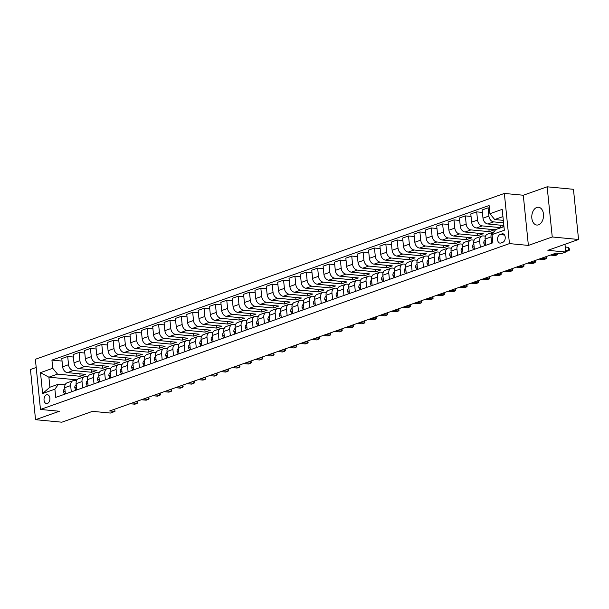 <?xml version="1.0" encoding="UTF-8"?>
<svg xmlns="http://www.w3.org/2000/svg" width="609" height="609" viewBox="0 0 609 609"><rect width="100%" height="100%" fill="white"/><g stroke="black" fill="none" stroke-linecap="round" stroke-linejoin="round"><path stroke-width="0.91" d="M538.539 224.828A8.945 5.846 -84.6 0 0 543.54 215.388A8.945 5.846 -84.6 0 0 538.501 207.25A8.945 5.846 -84.6 0 0 536.773 207.471A8.945 5.846 -84.6 0 0 531.771 216.911A8.945 5.846 -84.6 0 0 536.811 225.048A8.945 5.846 -84.6 0 0 538.539 224.828M47.395 403.493A4.469 2.923 -84.6 0 0 49.892 398.773A4.469 2.923 -84.6 0 0 47.373 394.701A4.469 2.923 -84.6 0 0 46.512 394.815A4.469 2.923 -84.6 0 0 44.008 399.534A4.469 2.923 -84.6 0 0 46.528 403.607A4.469 2.923 -84.6 0 0 47.395 403.493M36.205 367.486L30.45 369.518L35.543 419.692L61.852 422.197L92.522 411.349L110.412 413.054L114.956 411.44L114.728 409.164M504.351 193.441L35.368 359.28L40.468 409.454L509.451 243.608L504.351 193.441L523.291 195.238L528.384 245.412L552.249 236.977L547.148 186.803L523.291 195.238M547.148 186.803L573.457 189.308L578.55 239.482L547.872 250.329L565.761 252.027L564.977 244.278M552.249 236.977L578.55 239.482M565.761 252.027L561.216 253.633L555.956 253.138L109.696 410.946L114.956 411.44M501.968 233.894L499.966 234.602A4.332 2.832 -84.6 0 0 497.545 239.177A4.332 2.832 -84.6 0 0 499.981 243.12A4.332 2.832 -84.6 0 0 500.819 243.014L502.821 242.306A4.332 2.832 -84.6 0 0 505.242 237.731A4.332 2.832 -84.6 0 0 502.806 233.787A4.332 2.832 -84.6 0 0 501.968 233.894L503.605 234.054M502.943 216.614L494.691 219.529L489.933 213.706L489.103 205.507L51.925 360.102L62.049 361.061M489.933 213.706L502.204 209.367L504.328 230.255L492.057 234.587L495.711 229.57L503.963 226.647M77.023 379.856L48.887 377.184L49.908 387.217L58.54 384.165L54.886 389.181L55.716 397.388L492.887 242.793L492.057 234.587M54.886 389.181L42.615 393.521L40.491 372.639L52.762 368.3L51.925 360.102M528.384 245.412L509.451 243.608M35.543 419.692L59.408 411.258L40.468 409.454M58.54 384.165L65.133 384.789M71.299 391.876L70.667 385.588A5.588 4.042 -109.5 0 1 73.011 380.716A5.588 4.042 -109.5 0 1 74.321 380.564L76.498 380.77M82.664 387.857L82.025 381.569A5.588 4.042 -109.5 0 1 84.369 376.705A5.588 4.042 -109.5 0 1 85.679 376.545L87.856 376.75M94.022 383.845L93.383 377.55A5.588 4.042 -109.5 0 1 95.727 372.685A5.588 4.042 -109.5 0 1 97.044 372.533L99.214 372.738M105.387 379.826L104.748 373.538A5.588 4.042 -109.5 0 1 107.093 368.666A5.588 4.042 -109.5 0 1 108.402 368.514L110.579 368.719M116.745 375.806L116.106 369.518A5.588 4.042 -109.5 0 1 118.45 364.646A5.588 4.042 -109.5 0 1 119.767 364.494L121.937 364.7M128.111 371.787L127.471 365.499A5.588 4.042 -109.5 0 1 129.816 360.635A5.588 4.042 -109.5 0 1 131.125 360.475L133.302 360.68M139.469 367.775L138.829 361.48A5.588 4.042 -109.5 0 1 141.174 356.615A5.588 4.042 -109.5 0 1 142.491 356.463L144.66 356.668M150.826 363.756L150.187 357.468A5.588 4.042 -109.5 0 1 152.539 352.596A5.588 4.042 -109.5 0 1 153.849 352.444L156.026 352.649M162.192 359.736L161.552 353.448A5.588 4.042 -109.5 0 1 163.897 348.576A5.588 4.042 -109.5 0 1 165.206 348.424L167.384 348.63M173.55 355.717L172.91 349.429A5.588 4.042 -109.5 0 1 175.255 344.565A5.588 4.042 -109.5 0 1 176.572 344.405L178.742 344.61M184.915 351.705L184.276 345.41A5.588 4.042 -109.5 0 1 186.62 340.545A5.588 4.042 -109.5 0 1 187.93 340.393L190.107 340.598M196.273 347.686L195.634 341.398A5.588 4.042 -109.5 0 1 197.978 336.526A5.588 4.042 -109.5 0 1 199.295 336.374L201.465 336.579M207.631 343.666L206.999 337.378A5.588 4.042 -109.5 0 1 209.344 332.506A5.588 4.042 -109.5 0 1 210.653 332.354L212.83 332.56M218.996 339.647L218.357 333.359A5.588 4.042 -109.5 0 1 220.702 328.495A5.588 4.042 -109.5 0 1 222.011 328.335L224.188 328.54M230.354 335.635L229.715 329.34A5.588 4.042 -109.5 0 1 232.059 324.475A5.588 4.042 -109.5 0 1 233.376 324.315L235.546 324.528M241.72 331.616L241.08 325.328A5.588 4.042 -109.5 0 1 243.425 320.456A5.588 4.042 -109.5 0 1 244.734 320.304L246.911 320.509M253.078 327.596L252.438 321.308A5.588 4.042 -109.5 0 1 254.783 316.436A5.588 4.042 -109.5 0 1 256.1 316.284L258.269 316.49M264.443 323.577L263.804 317.289A5.588 4.042 -109.5 0 1 266.148 312.425A5.588 4.042 -109.5 0 1 267.458 312.265L269.635 312.47M275.801 319.565L275.161 313.27A5.588 4.042 -109.5 0 1 277.506 308.405A5.588 4.042 -109.5 0 1 278.823 308.245L280.993 308.458M287.159 315.546L286.519 309.258A5.588 4.042 -109.5 0 1 288.872 304.386A5.588 4.042 -109.5 0 1 290.181 304.234L292.358 304.439M298.524 311.526L297.885 305.238A5.588 4.042 -109.5 0 1 300.229 300.366A5.588 4.042 -109.5 0 1 301.539 300.214L303.716 300.42M309.882 307.507L309.243 301.219A5.588 4.042 -109.5 0 1 311.587 296.355A5.588 4.042 -109.5 0 1 312.904 296.195L315.074 296.4M321.248 303.495L320.608 297.2A5.588 4.042 -109.5 0 1 322.953 292.335A5.588 4.042 -109.5 0 1 324.262 292.175L326.439 292.389M332.605 299.476L331.966 293.188A5.588 4.042 -109.5 0 1 334.311 288.316A5.588 4.042 -109.5 0 1 335.628 288.164L337.797 288.369M343.963 295.456L343.331 289.168A5.588 4.042 -109.5 0 1 345.676 284.296A5.588 4.042 -109.5 0 1 346.985 284.144L349.163 284.35M355.329 291.437L354.689 285.149A5.588 4.042 -109.5 0 1 357.034 280.285A5.588 4.042 -109.5 0 1 358.343 280.125L360.52 280.33M366.687 287.425L366.047 281.13A5.588 4.042 -109.5 0 1 368.392 276.265A5.588 4.042 -109.5 0 1 369.709 276.105L371.878 276.319M378.052 283.406L377.413 277.118A5.588 4.042 -109.5 0 1 379.757 272.246A5.588 4.042 -109.5 0 1 381.067 272.094L383.244 272.299M389.41 279.386L388.77 273.098A5.588 4.042 -109.5 0 1 391.115 268.226A5.588 4.042 -109.5 0 1 392.432 268.074L394.602 268.28M400.775 275.367L400.136 269.079A5.588 4.042 -109.5 0 1 402.48 264.215A5.588 4.042 -109.5 0 1 403.79 264.055L405.967 264.26M412.133 271.355L411.494 265.06A5.588 4.042 -109.5 0 1 413.838 260.195A5.588 4.042 -109.5 0 1 415.155 260.035L417.325 260.249M423.491 267.336L422.852 261.048A5.588 4.042 -109.5 0 1 425.204 256.176A5.588 4.042 -109.5 0 1 426.513 256.024L428.69 256.229M434.856 263.316L434.217 257.028A5.588 4.042 -109.5 0 1 436.562 252.156A5.588 4.042 -109.5 0 1 437.871 252.004L440.048 252.21M446.214 259.297L445.575 253.009A5.588 4.042 -109.5 0 1 447.919 248.145A5.588 4.042 -109.5 0 1 449.236 247.985L451.406 248.19M457.58 255.285L456.94 248.99A5.588 4.042 -109.5 0 1 459.285 244.125A5.588 4.042 -109.5 0 1 460.594 243.965L462.771 244.179M468.938 251.266L468.298 244.978A5.588 4.042 -109.5 0 1 470.643 240.106A5.588 4.042 -109.5 0 1 471.96 239.954L474.129 240.159M480.295 247.246L479.664 240.958A5.588 4.042 -109.5 0 1 482.008 236.086A5.588 4.042 -109.5 0 1 483.318 235.934L485.495 236.14M503.323 220.351L494.691 219.529M503.567 222.825L493.663 221.882A5.588 4.042 -109.5 0 1 488.898 216.058L488.068 207.852L489.354 207.973M503.841 225.505L487.748 223.967A5.588 4.042 -109.5 0 1 482.99 218.144L482.161 209.945L488.068 207.852M503.932 226.419L500.499 227.629L482.298 225.901A5.588 4.042 -109.5 0 1 477.54 220.077L476.702 211.871L482.412 212.412M488.89 229.174L489.141 231.648L494.592 229.722L476.39 227.987A5.588 4.042 -109.5 0 1 471.632 222.163L470.795 213.957L476.702 211.871M489.141 231.648L470.94 229.913A5.588 4.042 -109.5 0 1 466.174 224.089L465.345 215.891L471.046 216.431M477.525 233.194L477.776 235.668L483.234 233.734L465.032 232.006A5.588 4.042 -109.5 0 1 460.267 226.183L459.437 217.976L465.345 215.891M477.776 235.668L459.574 233.932A5.588 4.042 -109.5 0 1 454.816 228.109L453.987 219.902L459.688 220.45M466.167 237.213L466.418 239.68L471.868 237.754L453.667 236.026A5.588 4.042 -109.5 0 1 448.909 230.202L448.079 221.996L453.987 219.902M466.418 239.68L448.216 237.952A5.588 4.042 -109.5 0 1 443.459 232.128L442.621 223.922L448.323 224.462M454.809 241.233L455.06 243.699L460.511 241.773L442.309 240.037A5.588 4.042 -109.5 0 1 437.551 234.214L436.714 226.015L442.621 223.922M455.06 243.699L436.851 241.971A5.588 4.042 -109.5 0 1 432.093 236.147L431.263 227.941L436.965 228.482M443.443 245.244L443.695 247.718L449.153 245.792L430.944 244.057A5.588 4.042 -109.5 0 1 426.186 238.233L425.356 230.027L431.263 227.941M443.695 247.718L425.493 245.983A5.588 4.042 -109.5 0 1 420.735 240.159L419.898 231.96L425.607 232.501M432.086 249.264L432.337 251.738L437.787 249.804L419.586 248.076A5.588 4.042 -109.5 0 1 414.828 242.253L413.991 234.046L419.898 231.96M432.337 251.738L414.135 250.002A5.588 4.042 -109.5 0 1 409.37 244.179L408.54 235.972L414.242 236.52M420.72 253.283L420.971 255.757L426.429 253.824L408.228 252.096A5.588 4.042 -109.5 0 1 403.462 246.272L402.633 238.066L408.54 235.972M420.971 255.757L402.77 254.022A5.588 4.042 -109.5 0 1 398.012 248.198L397.175 239.992L402.884 240.532M409.362 257.303L409.613 259.769L415.064 257.843L396.862 256.107A5.588 4.042 -109.5 0 1 392.105 250.284L391.267 242.085L397.175 239.992M409.613 259.769L391.412 258.041A5.588 4.042 -109.5 0 1 386.654 252.217L385.817 244.011L391.518 244.552M398.004 261.314L398.256 263.788L403.706 261.862L385.505 260.127A5.588 4.042 -109.5 0 1 380.739 254.303L379.909 246.097L385.817 244.011M398.256 263.788L380.046 262.06A5.588 4.042 -109.5 0 1 375.289 256.229L374.459 248.03L380.161 248.571M386.639 265.334L386.89 267.808L392.341 265.874L374.139 264.146A5.588 4.042 -109.5 0 1 369.381 258.323L368.552 250.116L374.459 248.03M386.89 267.808L368.689 266.072A5.588 4.042 -109.5 0 1 363.931 260.249L363.093 252.042L368.803 252.59M375.281 269.353L375.532 271.827L380.983 269.894L362.781 268.166A5.588 4.042 -109.5 0 1 358.023 262.342L357.186 254.136L363.093 252.042M375.532 271.827L357.331 270.091A5.588 4.042 -109.5 0 1 352.565 264.268L351.736 256.062L357.437 256.602M363.916 273.372L364.167 275.839L369.625 273.913L351.416 272.177A5.588 4.042 -109.5 0 1 346.658 266.354L345.828 258.155L351.736 256.062M364.167 275.839L345.965 274.111A5.588 4.042 -109.5 0 1 341.207 268.287L340.37 260.081L346.079 260.622M352.558 277.384L352.809 279.858L358.259 277.932L340.058 276.197A5.588 4.042 -109.5 0 1 335.3 270.373L334.463 262.167L340.37 260.081M352.809 279.858L334.607 278.13A5.588 4.042 -109.5 0 1 329.842 272.299L329.012 264.1L334.714 264.641M341.192 281.404L341.443 283.878L346.902 281.944L328.7 280.216A5.588 4.042 -109.5 0 1 323.935 274.393L323.105 266.186L329.012 264.1M341.443 283.878L323.242 282.142A5.588 4.042 -109.5 0 1 318.484 276.319L317.654 268.112L323.356 268.66M329.834 285.423L330.086 287.897L335.536 285.964L317.335 284.236A5.588 4.042 -109.5 0 1 312.577 278.412L311.747 270.206L317.654 268.112M330.086 287.897L311.884 286.161A5.588 4.042 -109.5 0 1 307.126 280.338L306.289 272.132L311.991 272.68M318.477 289.442L318.728 291.909L324.178 289.983L305.977 288.247A5.588 4.042 -109.5 0 1 301.219 282.424L300.382 274.225L306.289 272.132M318.728 291.909L300.519 290.181A5.588 4.042 -109.5 0 1 295.761 284.357L294.931 276.151L300.633 276.692M307.111 293.454L307.362 295.928L312.82 294.002L294.611 292.267A5.588 4.042 -109.5 0 1 289.854 286.443L289.024 278.237L294.931 276.151M307.362 295.928L289.161 294.2A5.588 4.042 -109.5 0 1 284.403 288.369L283.566 280.17L289.275 280.711M295.753 297.474L296.004 299.948L301.455 298.014L283.254 296.286A5.588 4.042 -109.5 0 1 278.496 290.463L277.658 282.256L283.566 280.17M296.004 299.948L277.803 298.212A5.588 4.042 -109.5 0 1 273.038 292.389L272.208 284.182L277.91 284.73M284.388 301.493L284.639 303.967L290.097 302.034L271.896 300.306A5.588 4.042 -109.5 0 1 267.13 294.482L266.3 286.276L272.208 284.182M284.639 303.967L266.438 302.231A5.588 4.042 -109.5 0 1 261.68 296.408L260.842 288.202L266.552 288.75M273.03 305.512L273.281 307.979L278.732 306.053L260.53 304.317A5.588 4.042 -109.5 0 1 255.772 298.494L254.935 290.295L260.842 288.202M273.281 307.979L255.08 306.251A5.588 4.042 -109.5 0 1 250.322 300.427L249.484 292.221L255.186 292.762M261.672 309.524L261.923 311.998L267.374 310.072L249.172 308.337A5.588 4.042 -109.5 0 1 244.407 302.513L243.577 294.307L249.484 292.221M261.923 311.998L243.714 310.27A5.588 4.042 -109.5 0 1 238.956 304.439L238.127 296.24L243.828 296.781M250.307 313.544L250.558 316.018L256.008 314.092L237.807 312.356A5.588 4.042 -109.5 0 1 233.049 306.533L232.219 298.326L238.127 296.24M250.558 316.018L232.356 314.282A5.588 4.042 -109.5 0 1 227.599 308.458L226.761 300.252L232.471 300.8M238.949 317.563L239.2 320.037L244.651 318.104L226.449 316.375A5.588 4.042 -109.5 0 1 221.691 310.552L220.854 302.346L226.761 300.252M239.2 320.037L220.998 318.301A5.588 4.042 -109.5 0 1 216.233 312.478L215.403 304.272L221.105 304.82M227.583 321.582L227.835 324.049L233.293 322.123L215.084 320.395A5.588 4.042 -109.5 0 1 210.326 314.564L209.496 306.365L215.403 304.272M227.835 324.049L209.633 322.321A5.588 4.042 -109.5 0 1 204.875 316.497L204.038 308.291L209.747 308.832M216.225 325.594L216.477 328.068L221.927 326.142L203.726 324.407A5.588 4.042 -109.5 0 1 198.968 318.583L198.131 310.377L204.038 308.291M216.477 328.068L198.275 326.34A5.588 4.042 -109.5 0 1 193.51 320.509L192.68 312.31L198.382 312.851M204.86 329.614L205.111 332.088L210.569 330.162L192.368 328.426A5.588 4.042 -109.5 0 1 187.602 322.603L186.773 314.396L192.68 312.31M205.111 332.088L186.91 330.352A5.588 4.042 -109.5 0 1 182.152 324.528L181.322 316.33L187.024 316.87M193.502 333.633L193.753 336.107L199.204 334.174L181.002 332.445A5.588 4.042 -109.5 0 1 176.245 326.622L175.415 318.416L181.322 316.33M193.753 336.107L175.552 334.371A5.588 4.042 -109.5 0 1 170.794 328.548L169.957 320.342L175.666 320.89M182.144 337.652L182.395 340.119L187.846 338.193L169.645 336.465A5.588 4.042 -109.5 0 1 164.887 330.634L164.049 322.435L169.957 320.342M182.395 340.119L164.186 338.391A5.588 4.042 -109.5 0 1 159.429 332.567L158.599 324.361L164.301 324.901M170.779 341.672L171.03 344.138L176.488 342.212L158.279 340.477A5.588 4.042 -109.5 0 1 153.521 334.653L152.692 326.447L158.599 324.361M171.03 344.138L152.829 342.41A5.588 4.042 -109.5 0 1 148.071 336.579L147.233 328.38L152.943 328.921M159.421 345.684L159.672 348.158L165.123 346.232L146.921 344.496A5.588 4.042 -109.5 0 1 142.163 338.673L141.326 330.466L147.233 328.38M159.672 348.158L141.471 346.422A5.588 4.042 -109.5 0 1 136.705 340.598L135.876 332.4L141.577 332.94M148.056 349.703L148.307 352.177L153.765 350.244L135.563 348.515A5.588 4.042 -109.5 0 1 130.798 342.692L129.968 334.486L135.876 332.4M148.307 352.177L130.105 350.441A5.588 4.042 -109.5 0 1 125.347 344.618L124.518 336.412L130.219 336.96M136.698 353.722L136.949 356.189L142.399 354.263L124.198 352.535A5.588 4.042 -109.5 0 1 119.44 346.704L118.603 338.505L124.518 336.412M136.949 356.189L118.747 354.461A5.588 4.042 -109.5 0 1 113.99 348.637L113.152 340.431L118.854 340.971M125.34 357.742L125.591 360.208L131.042 358.282L112.84 356.547A5.588 4.042 -109.5 0 1 108.075 350.723L107.245 342.517L113.152 340.431M125.591 360.208L107.382 358.48A5.588 4.042 -109.5 0 1 102.624 352.649L101.794 344.45L107.496 344.991M113.974 361.754L114.226 364.228L119.676 362.302L101.475 360.566A5.588 4.042 -109.5 0 1 96.717 354.743L95.887 346.536L101.794 344.45M114.226 364.228L96.024 362.492A5.588 4.042 -109.5 0 1 91.266 356.668L90.429 348.47L96.138 349.01M102.617 365.773L102.868 368.247L108.318 366.313L90.117 364.585A5.588 4.042 -109.5 0 1 85.359 358.762L84.522 350.556L90.429 348.47M102.868 368.247L84.666 366.511A5.588 4.042 -109.5 0 1 79.901 360.688L79.071 352.482L84.773 353.03M91.251 369.792L91.502 372.259L96.96 370.333L78.751 368.605A5.588 4.042 -109.5 0 1 73.993 362.774L73.164 354.575L79.071 352.482M91.502 372.259L73.301 370.531A5.588 4.042 -109.5 0 1 68.543 364.707L67.706 356.501L73.415 357.041M79.893 373.812L80.144 376.278L85.595 374.352L67.393 372.617A5.588 4.042 -109.5 0 1 62.636 366.793L61.798 358.594L67.706 356.501M80.144 376.278L57.52 374.124L48.887 377.184L40.491 372.639M491.661 243.227L491.021 236.939A5.588 4.042 -109.5 0 1 493.366 232.067A5.588 4.042 -109.5 0 1 493.998 231.922M485.754 245.32L485.114 239.025A5.588 4.042 -109.5 0 1 487.459 234.161L493.366 232.067M500.248 225.163L500.499 227.629M474.388 249.332L473.749 243.044A5.588 4.042 -109.5 0 1 476.101 238.18L482.008 236.086M463.03 253.352L462.391 247.064A5.588 4.042 -109.5 0 1 464.736 242.192L470.643 240.106M451.672 257.371L451.033 251.083A5.588 4.042 -109.5 0 1 453.378 246.211L459.285 244.125M440.307 261.39L439.668 255.095A5.588 4.042 -109.5 0 1 442.012 250.23L447.919 248.145M428.949 265.402L428.31 259.114A5.588 4.042 -109.5 0 1 430.654 254.25L436.562 252.156M417.584 269.422L416.944 263.134A5.588 4.042 -109.5 0 1 419.289 258.262L425.204 256.176M406.226 273.441L405.586 267.153A5.588 4.042 -109.5 0 1 407.931 262.281L413.838 260.195M394.86 277.46L394.229 271.172A5.588 4.042 -109.5 0 1 396.573 266.3L402.48 264.215M383.503 281.472L382.863 275.184A5.588 4.042 -109.5 0 1 385.208 270.32L391.115 268.226M372.145 285.492L371.505 279.204A5.588 4.042 -109.5 0 1 373.85 274.332L379.757 272.246M360.779 289.511L360.14 283.223A5.588 4.042 -109.5 0 1 362.484 278.351L368.392 276.265M349.421 293.53L348.782 287.242A5.588 4.042 -109.5 0 1 351.127 282.37L357.034 280.285M338.056 297.542L337.416 291.254A5.588 4.042 -109.5 0 1 339.769 286.39L345.676 284.296M326.698 301.562L326.059 295.274A5.588 4.042 -109.5 0 1 328.403 290.409L334.311 288.316M315.34 305.581L314.701 299.293A5.588 4.042 -109.5 0 1 317.045 294.421L322.953 292.335M303.975 309.6L303.335 303.312A5.588 4.042 -109.5 0 1 305.68 298.44L311.587 296.355M292.617 313.62L291.977 307.324A5.588 4.042 -109.5 0 1 294.322 302.46L300.229 300.366M281.251 317.632L280.612 311.344A5.588 4.042 -109.5 0 1 282.957 306.479L288.872 304.386M269.894 321.651L269.254 315.363A5.588 4.042 -109.5 0 1 271.599 310.491L277.506 308.405M258.528 325.67L257.896 319.382A5.588 4.042 -109.5 0 1 260.241 314.51L266.148 312.425M247.17 329.69L246.531 323.394A5.588 4.042 -109.5 0 1 248.875 318.53L254.783 316.436M235.812 333.702L235.173 327.414A5.588 4.042 -109.5 0 1 237.518 322.549L243.425 320.456M224.447 337.721L223.808 331.433A5.588 4.042 -109.5 0 1 226.152 326.561L232.059 324.475M213.089 341.74L212.45 335.452A5.588 4.042 -109.5 0 1 214.794 330.58L220.702 328.495M201.724 345.76L201.084 339.464A5.588 4.042 -109.5 0 1 203.436 334.6L209.344 332.506M190.366 349.772L189.726 343.484A5.588 4.042 -109.5 0 1 192.071 338.619L197.978 336.526M179.008 353.791L178.368 347.503A5.588 4.042 -109.5 0 1 180.713 342.631L186.62 340.545M167.642 357.81L167.003 351.522A5.588 4.042 -109.5 0 1 169.348 346.65L175.255 344.565M156.285 361.83L155.645 355.534A5.588 4.042 -109.5 0 1 157.99 350.67L163.897 348.576M144.919 365.842L144.28 359.554A5.588 4.042 -109.5 0 1 146.624 354.689L152.539 352.596M133.561 369.861L132.922 363.573A5.588 4.042 -109.5 0 1 135.267 358.701L141.174 356.615M122.196 373.88L121.564 367.592A5.588 4.042 -109.5 0 1 123.909 362.72L129.816 360.635M110.838 377.9L110.199 371.604A5.588 4.042 -109.5 0 1 112.543 366.74L118.45 364.646M99.48 381.912L98.841 375.624A5.588 4.042 -109.5 0 1 101.185 370.759L107.093 368.666M88.115 385.931L87.475 379.643A5.588 4.042 -109.5 0 1 89.82 374.771L95.727 372.685M76.757 389.95L76.117 383.662A5.588 4.042 -109.5 0 1 78.462 378.79L84.369 376.705M52.762 368.3L57.52 374.124M65.391 393.97L64.752 387.674A5.588 4.042 -109.5 0 1 67.104 382.81L73.011 380.716M42.615 393.521L49.908 387.217M565.601 250.428L568.844 250.733L565.708 251.456M565.259 247.033L568.501 247.345L568.844 250.733L569.423 250.086L569.286 248.731L568.501 247.345M485.746 245.282L484.977 245.549L483.797 243.158A3.7 2.68 -109.5 0 1 484.756 240.342L485.206 239.969M552.675 254.296L557.486 254.752L555.21 255.559L550.399 255.102M557.989 253.329L557.486 254.752L557.334 253.268M474.388 249.294L473.619 249.568L472.432 247.178A3.7 2.68 -109.5 0 1 473.391 244.361L473.848 243.988M541.317 258.315L546.121 258.772L543.852 259.571L539.041 259.114M546.418 256.511L546.707 258.125L546.121 258.772L545.908 256.686M463.023 253.314L462.254 253.588L461.074 251.197A3.7 2.68 -109.5 0 1 462.033 248.381L462.49 248.008M529.952 262.327L534.763 262.791L532.487 263.59L527.683 263.134M535.06 260.523L535.341 262.144L534.763 262.791L534.55 260.705M451.665 257.333L450.896 257.607L449.708 255.217A3.7 2.68 -109.5 0 1 450.668 252.4L451.124 252.019M518.594 266.346L523.397 266.803L521.129 267.61L516.318 267.153M523.694 264.542L523.984 266.163L523.397 266.803L523.184 264.725M440.307 261.352L439.531 261.619L438.351 259.228A3.7 2.68 -109.5 0 1 439.31 256.412L439.767 256.039M507.228 270.366L512.04 270.822L509.763 271.629L504.96 271.172M512.336 268.561L512.618 270.175L512.04 270.822L511.826 268.744M428.942 265.364L428.173 265.638L426.985 263.248A3.7 2.68 -109.5 0 1 427.952 260.431L428.401 260.058M495.871 274.385L500.674 274.842L498.406 275.641L493.594 275.184M500.971 272.581L501.26 274.195L500.674 274.842L500.469 272.756M417.584 269.384L416.815 269.658L415.627 267.267A3.7 2.68 -109.5 0 1 416.586 264.451L417.043 264.078M484.505 278.404L489.316 278.861L487.048 279.66L482.237 279.204M489.613 276.593L489.902 278.214L489.316 278.861L489.103 276.775M406.218 273.403L405.449 273.677L404.269 271.287A3.7 2.68 -109.5 0 1 405.229 268.47L405.685 268.089M473.147 282.416L477.958 282.873L475.682 283.68L470.879 283.223M478.255 280.612L478.537 282.233L477.958 282.873L477.745 280.795M394.86 277.422L394.092 277.689L392.904 275.298A3.7 2.68 -109.5 0 1 393.863 272.482L394.32 272.109M461.789 286.436L466.593 286.892L464.324 287.699L459.513 287.242M466.89 284.631L467.179 286.245L466.593 286.892L466.38 284.814M383.503 281.434L382.726 281.708L381.546 279.318A3.7 2.68 -109.5 0 1 382.505 276.501L382.962 276.128M450.424 290.455L455.235 290.912L452.959 291.711L448.155 291.254M455.532 288.651L455.814 290.265L455.235 290.912L455.022 288.826M372.137 285.454L371.368 285.728L370.181 283.337A3.7 2.68 -109.5 0 1 371.14 280.521L371.597 280.148M439.066 294.474L443.87 294.931L441.601 295.73L436.79 295.274M444.167 292.663L444.456 294.284L443.87 294.931L443.664 292.845M360.779 289.473L360.003 289.747L358.823 287.357A3.7 2.68 -109.5 0 1 359.782 284.54L360.239 284.159M427.701 298.486L432.512 298.943L430.236 299.75L425.432 299.293M432.809 296.682L433.098 298.303L432.512 298.943L432.299 296.865M349.414 293.492L348.645 293.759L347.465 291.368A3.7 2.68 -109.5 0 1 348.424 288.552L348.873 288.179M416.343 302.506L421.154 302.962L418.878 303.769L414.074 303.312M421.451 300.701L421.733 302.315L421.154 302.962L420.941 300.884M338.056 297.504L337.287 297.778L336.099 295.388A3.7 2.68 -109.5 0 1 337.059 292.571L337.515 292.198M404.985 306.525L409.788 306.982L407.52 307.781L402.709 307.324M410.085 304.721L410.375 306.335L409.788 306.982L409.575 304.896M326.69 301.524L325.922 301.798L324.742 299.407A3.7 2.68 -109.5 0 1 325.701 296.591L326.158 296.218M393.62 310.544L398.431 311.001L396.154 311.8L391.351 311.344M398.728 308.733L399.009 310.354L398.431 311.001L398.217 308.915M315.333 305.543L314.564 305.817L313.376 303.427A3.7 2.68 -109.5 0 1 314.335 300.61L314.792 300.229M382.262 314.556L387.065 315.013L384.797 315.82L379.986 315.363M387.362 312.752L387.651 314.373L387.065 315.013L386.852 312.935M303.975 309.562L303.198 309.829L302.018 307.438A3.7 2.68 -109.5 0 1 302.978 304.622L303.434 304.249M370.896 318.576L375.707 319.032L373.431 319.839L368.628 319.382M376.004 316.771L376.286 318.385L375.707 319.032L375.494 316.954M292.609 313.574L291.84 313.848L290.653 311.458A3.7 2.68 -109.5 0 1 291.62 308.641L292.069 308.268M359.538 322.595L364.342 323.052L362.073 323.851L357.262 323.394M364.639 320.791L364.928 322.405L364.342 323.052L364.136 320.966M281.251 317.594L280.483 317.868L279.295 315.477A3.7 2.68 -109.5 0 1 280.254 312.661L280.711 312.288M348.173 326.614L352.984 327.071L350.715 327.87L345.904 327.414M353.281 324.803L353.57 326.424L352.984 327.071L352.771 324.985M269.886 321.613L269.117 321.887L267.937 319.497A3.7 2.68 -109.5 0 1 268.896 316.68L269.353 316.299M336.815 330.626L341.626 331.083L339.35 331.89L334.547 331.433M341.923 328.822L342.205 330.443L341.626 331.083L341.413 329.005M258.528 325.632L257.759 325.899L256.572 323.508A3.7 2.68 -109.5 0 1 257.531 320.692L257.988 320.319M325.457 334.646L330.261 335.102L327.992 335.909L323.181 335.452M330.558 332.841L330.847 334.455L330.261 335.102L330.048 333.024M247.17 329.644L246.394 329.918L245.214 327.528A3.7 2.68 -109.5 0 1 246.173 324.711L246.63 324.338M314.092 338.665L318.903 339.122L316.627 339.921L311.823 339.464M319.2 336.861L319.481 338.475L318.903 339.122L318.69 337.036M235.805 333.663L235.036 333.938L233.848 331.547A3.7 2.68 -109.5 0 1 234.808 328.731L235.264 328.358M302.734 342.684L307.537 343.141L305.269 343.94L300.458 343.484M307.834 340.873L308.124 342.494L307.537 343.141L307.332 341.055M224.447 337.683L223.67 337.957L222.491 335.567A3.7 2.68 -109.5 0 1 223.45 332.75L223.906 332.377M291.368 346.696L296.18 347.153L293.903 347.96L289.1 347.503M296.476 344.892L296.766 346.513L296.18 347.153L295.966 345.075M213.081 341.702L212.313 341.969L211.133 339.578A3.7 2.68 -109.5 0 1 212.092 336.762L212.541 336.389M280.011 350.715L284.822 351.172L282.546 351.979L277.742 351.522M285.119 348.911L285.4 350.525L284.822 351.172L284.609 349.094M201.724 345.714L200.955 345.988L199.767 343.598A3.7 2.68 -109.5 0 1 200.726 340.781L201.183 340.408M268.653 354.735L273.456 355.192L271.188 355.999L266.377 355.534M273.753 352.931L274.042 354.545L273.456 355.192L273.243 353.106M190.358 349.733L189.589 350.008L188.409 347.617A3.7 2.68 -109.5 0 1 189.369 344.801L189.825 344.428M257.287 358.754L262.098 359.211L259.822 360.01L255.019 359.554M262.395 356.943L262.677 358.564L262.098 359.211L261.885 357.125M179 353.753L178.231 354.027L177.044 351.637A3.7 2.68 -109.5 0 1 178.003 348.82L178.46 348.447M245.929 362.766L250.733 363.223L248.464 364.03L243.653 363.573M251.03 360.962L251.319 362.583L250.733 363.223L250.52 361.145M167.642 357.772L166.866 358.039L165.686 355.648A3.7 2.68 -109.5 0 1 166.645 352.832L167.102 352.459M234.564 366.785L239.375 367.242L237.099 368.049L232.295 367.592M239.672 364.981L239.954 366.595L239.375 367.242L239.162 365.164M156.277 361.784L155.508 362.058L154.321 359.668A3.7 2.68 -109.5 0 1 155.287 356.851L155.737 356.478M223.206 370.805L228.01 371.262L225.741 372.069L220.93 371.604M228.306 369.001L228.596 370.615L228.01 371.262L227.804 369.176M144.919 365.803L144.15 366.078L142.963 363.687A3.7 2.68 -109.5 0 1 143.922 360.871L144.379 360.498M211.841 374.824L216.652 375.281L214.383 376.08L209.572 375.624M216.949 373.02L217.238 374.634L216.652 375.281L216.439 373.195M133.554 369.823L132.785 370.097L131.605 367.707A3.7 2.68 -109.5 0 1 132.564 364.89L133.021 364.517M200.483 378.836L205.294 379.293L203.018 380.1L198.214 379.643M205.591 377.032L205.872 378.653L205.294 379.293L205.081 377.215M122.196 373.842L121.427 374.109L120.239 371.718A3.7 2.68 -109.5 0 1 121.199 368.902L121.655 368.529M189.125 382.855L193.928 383.312L191.66 384.119L186.849 383.662M194.225 381.051L194.515 382.665L193.928 383.312L193.715 381.234M110.838 377.854L110.062 378.128L108.882 375.738A3.7 2.68 -109.5 0 1 109.841 372.921L110.298 372.548M177.759 386.875L182.571 387.332L180.294 388.139L175.491 387.674M182.867 385.071L183.149 386.685L182.571 387.332L182.357 385.246M99.473 381.873L98.704 382.147L97.516 379.757A3.7 2.68 -109.5 0 1 98.475 376.941L98.932 376.568M166.402 390.894L171.205 391.351L168.937 392.15L164.125 391.694M171.502 389.09L171.791 390.704L171.205 391.351L171 389.265M88.115 385.893L87.338 386.167L86.158 383.777A3.7 2.68 -109.5 0 1 87.117 380.96L87.574 380.587M155.036 394.906L159.847 395.37L157.571 396.17L152.768 395.713M160.144 393.102L160.433 394.723L159.847 395.37L159.634 393.285M76.749 389.912L75.98 390.186L74.8 387.788A3.7 2.68 -109.5 0 1 75.76 384.972L76.209 384.599M143.678 398.925L148.489 399.382L146.213 400.189L141.41 399.732M148.786 397.121L149.068 398.735L148.489 399.382L148.276 397.304M65.391 393.924L64.623 394.198L63.435 391.808A3.7 2.68 -109.5 0 1 64.394 388.991L64.851 388.618M132.32 402.945L137.124 403.402L134.855 404.209L130.044 403.744M137.421 401.141L137.71 402.755L137.124 403.402L136.911 401.316M487.748 223.967L493.663 221.882M476.39 227.987L482.298 225.901M465.032 232.006L470.94 229.913M453.667 236.026L459.574 233.932M442.309 240.037L448.216 237.952M430.944 244.057L436.851 241.971M419.586 248.076L425.493 245.983M408.228 252.096L414.135 250.002M396.862 256.107L402.77 254.022M385.505 260.127L391.412 258.041M374.139 264.146L380.046 262.06M362.781 268.166L368.689 266.072M351.416 272.177L357.331 270.091M340.058 276.197L345.965 274.111M328.7 280.216L334.607 278.13M317.335 284.236L323.242 282.142M305.977 288.247L311.884 286.161M294.611 292.267L300.519 290.181M283.254 296.286L289.161 294.2M271.896 300.306L277.803 298.212M260.53 304.317L266.438 302.231M249.172 308.337L255.08 306.251M237.807 312.356L243.714 310.27M226.449 316.375L232.356 314.282M215.084 320.395L220.998 318.301M203.726 324.407L209.633 322.321M192.368 328.426L198.275 326.34M181.002 332.445L186.91 330.352M169.645 336.465L175.552 334.371M158.279 340.477L164.186 338.391M146.921 344.496L152.829 342.41M135.563 348.515L141.471 346.422M124.198 352.535L130.105 350.441M112.84 356.547L118.747 354.461M101.475 360.566L107.382 358.48M90.117 364.585L96.024 362.492M78.751 368.605L84.666 366.511M67.393 372.617L73.301 370.531M482.99 218.144L488.898 216.058M485.114 239.025L491.021 236.939M473.749 243.044L479.664 240.958M471.632 222.163L477.54 220.077M462.391 247.064L468.298 244.978M460.267 226.183L466.174 224.089M451.033 251.083L456.94 248.99M448.909 230.202L454.816 228.109M439.668 255.095L445.575 253.009M437.551 234.214L443.459 232.128M428.31 259.114L434.217 257.028M426.186 238.233L432.093 236.147M416.944 263.134L422.852 261.048M414.828 242.253L420.735 240.159M405.586 267.153L411.494 265.06M403.462 246.272L409.37 244.179M394.229 271.172L400.136 269.079M392.105 250.284L398.012 248.198M382.863 275.184L388.77 273.098M380.739 254.303L386.654 252.217M371.505 279.204L377.413 277.118M369.381 258.323L375.289 256.229M360.14 283.223L366.047 281.13M358.023 262.342L363.931 260.249M348.782 287.242L354.689 285.149M346.658 266.354L352.565 264.268M337.416 291.254L343.331 289.168M335.3 270.373L341.207 268.287M326.059 295.274L331.966 293.188M323.935 274.393L329.842 272.299M314.701 299.293L320.608 297.2M312.577 278.412L318.484 276.319M303.335 303.312L309.243 301.219M301.219 282.424L307.126 280.338M291.977 307.324L297.885 305.238M289.854 286.443L295.761 284.357M280.612 311.344L286.519 309.258M278.496 290.463L284.403 288.369M269.254 315.363L275.161 313.27M267.13 294.482L273.038 292.389M257.896 319.382L263.804 317.289M255.772 298.494L261.68 296.408M246.531 323.394L252.438 321.308M244.407 302.513L250.322 300.427M235.173 327.414L241.08 325.328M233.049 306.533L238.956 304.439M223.808 331.433L229.715 329.34M221.691 310.552L227.599 308.458M212.45 335.452L218.357 333.359M210.326 314.564L216.233 312.478M201.084 339.464L206.999 337.378M198.968 318.583L204.875 316.497M189.726 343.484L195.634 341.398M187.602 322.603L193.51 320.509M178.368 347.503L184.276 345.41M176.245 326.622L182.152 324.528M167.003 351.522L172.91 349.429M164.887 330.634L170.794 328.548M155.645 355.534L161.552 353.448M153.521 334.653L159.429 332.567M144.28 359.554L150.187 357.468M142.163 338.673L148.071 336.579M132.922 363.573L138.829 361.48M130.798 342.692L136.705 340.598M121.564 367.592L127.471 365.499M119.44 346.704L125.347 344.618M110.199 371.604L116.106 369.518M108.075 350.723L113.99 348.637M98.841 375.624L104.748 373.538M96.717 354.743L102.624 352.649M87.475 379.643L93.383 377.55M85.359 358.762L91.266 356.668M76.117 383.662L82.025 381.569M73.993 362.774L79.901 360.688M64.752 387.674L70.667 385.588M62.636 366.793L68.543 364.707M504.564 235.044L499.966 234.602M483.82 243.219L485.48 242.633M484.756 240.342L485.228 240.174M472.462 247.239L474.122 246.653M473.391 244.361L473.871 244.194M461.104 251.258L462.756 250.672M462.033 248.381L462.505 248.213M449.739 255.27L451.398 254.684M450.668 252.4L451.147 252.225M438.381 259.289L440.033 258.703M439.31 256.412L439.789 256.244M427.016 263.309L428.675 262.723M427.952 260.431L428.424 260.264M415.658 267.328L417.31 266.742M416.586 264.451L417.066 264.283M404.292 271.34L405.952 270.754M405.229 268.47L405.701 268.295M392.934 275.359L394.594 274.773M393.863 272.482L394.343 272.314M381.577 279.379L383.228 278.793M382.505 276.501L382.977 276.334M370.211 283.398L371.871 282.812M371.14 280.521L371.619 280.353M358.853 287.41L360.505 286.824M359.782 284.54L360.262 284.365M347.488 291.429L349.147 290.843M348.424 288.552L348.896 288.384M336.13 295.449L337.789 294.863M337.059 292.571L337.538 292.404M324.772 299.468L326.424 298.882M325.701 296.591L326.173 296.423M313.407 303.48L315.066 302.901M314.335 300.61L314.815 300.435M302.049 307.499L303.701 306.913M302.978 304.622L303.457 304.454M290.683 311.519L292.343 310.933M291.62 308.641L292.092 308.474M279.325 315.538L280.985 314.952M280.254 312.661L280.734 312.493M267.96 319.55L269.62 318.971M268.896 316.68L269.368 316.505M256.602 323.569L258.262 322.983M257.531 320.692L258.01 320.524M245.244 327.589L246.896 327.003M246.173 324.711L246.645 324.544M233.879 331.608L235.538 331.022M234.808 328.731L235.287 328.563M222.521 335.628L224.173 335.041M223.45 332.75L223.929 332.575M211.156 339.639L212.815 339.053M212.092 336.762L212.564 336.594M199.798 343.659L201.457 343.073M200.726 340.781L201.206 340.614M188.44 347.678L190.092 347.092M189.369 344.801L189.841 344.633M177.074 351.697L178.734 351.111M178.003 348.82L178.483 348.652M165.717 355.709L167.368 355.123M166.645 352.832L167.125 352.664M154.351 359.729L156.011 359.143M155.287 356.851L155.759 356.684M142.993 363.748L144.653 363.162M143.922 360.871L144.402 360.703M131.628 367.767L133.287 367.181M132.564 364.89L133.036 364.722M120.27 371.779L121.929 371.193M121.199 368.902L121.678 368.734M108.912 375.799L110.564 375.213M109.841 372.921L110.313 372.754M97.547 379.818L99.206 379.232M98.475 376.941L98.955 376.773M86.189 383.837L87.841 383.251M87.117 380.96L87.597 380.792M74.823 387.849L76.483 387.263M75.76 384.972L76.232 384.804M63.465 391.869L65.125 391.282M64.394 388.991L64.874 388.824"/></g></svg>
